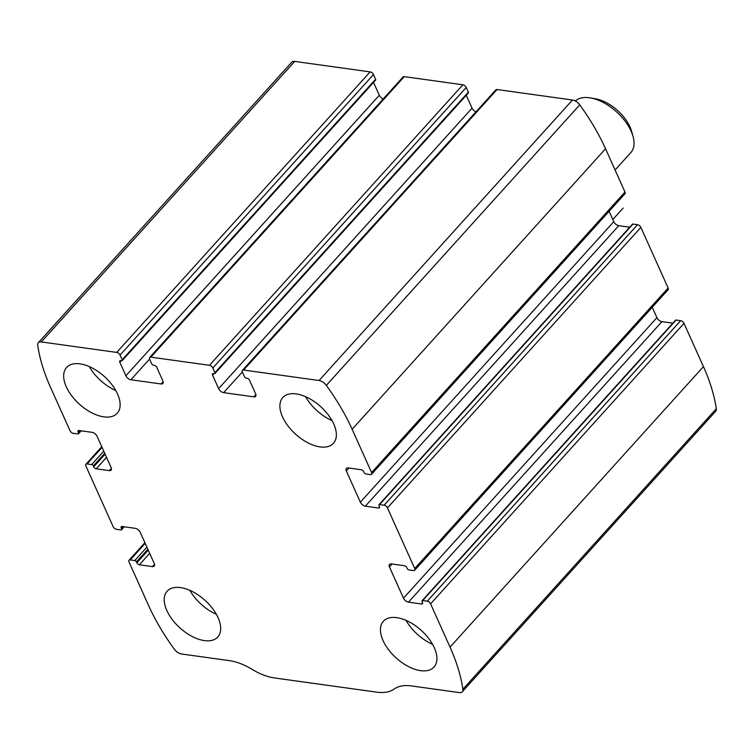 <?xml version="1.0" encoding="UTF-8"?>
<svg xmlns="http://www.w3.org/2000/svg" width="754" height="754" viewBox="0 0 754 754"><rect width="100%" height="100%" fill="white"/><g stroke="black" fill="none" stroke-linecap="round" stroke-linejoin="round"><path stroke-width="1.13" d="M69.999 430.657L50.546 387.377A182.016 99.405 42.1 0 1 37.7 345.266A7.587 4.138 42.1 0 1 38.294 342.731A7.587 4.138 42.1 0 1 41.281 341.93L116.729 352.41A3.035 1.659 42.1 0 1 120.056 355.077L122.176 359.79A1.517 0.829 42.1 0 1 122.167 360.648A1.517 0.829 42.1 0 1 121.564 360.808L120.715 360.695A2.271 1.244 42.1 0 0 119.82 360.93A2.271 1.244 42.1 0 0 119.801 362.222L125.89 375.765A4.552 2.488 42.1 0 0 130.885 379.771L161.045 383.956A4.552 2.488 42.1 0 0 162.836 383.475A4.552 2.488 42.1 0 0 162.873 380.902L156.785 367.358A2.271 1.244 42.1 0 0 154.287 365.351L153.43 365.238A1.517 0.829 42.1 0 1 151.761 363.899L149.65 359.187A3.035 1.659 42.1 0 1 149.669 357.471A3.035 1.659 42.1 0 1 150.866 357.151L209.471 365.294A3.035 1.659 42.1 0 1 212.807 367.961L214.928 372.674A1.517 0.829 42.1 0 1 214.909 373.532A1.517 0.829 42.1 0 1 214.315 373.692L213.467 373.579A2.271 1.244 42.1 0 0 212.571 373.814A2.271 1.244 42.1 0 0 212.553 375.106L218.632 388.649A4.552 2.488 42.1 0 0 223.636 392.655L253.796 396.849A4.552 2.488 42.1 0 0 255.587 396.368A4.552 2.488 42.1 0 0 255.625 393.786L249.536 380.242A2.271 1.244 42.1 0 0 247.039 378.244L246.181 378.122A1.517 0.829 42.1 0 1 244.513 376.783L242.402 372.08A3.035 1.659 42.1 0 1 242.42 370.355A3.035 1.659 42.1 0 1 243.617 370.035L319.055 380.516A7.587 4.138 42.1 0 1 326.322 385.369A182.016 99.405 42.1 0 1 352.127 429.28L371.581 472.551A3.035 1.659 42.1 0 1 371.552 474.275A3.035 1.659 42.1 0 1 370.355 474.596L365.803 473.964A1.517 0.829 42.1 0 1 364.144 472.626L363.739 471.74A2.271 1.244 42.1 0 0 361.241 469.742L348.159 467.923A4.552 2.488 42.1 0 0 346.369 468.404A4.552 2.488 42.1 0 0 346.331 470.977L360.355 502.183A4.552 2.488 42.1 0 0 365.351 506.188L378.442 508.007A2.271 1.244 42.1 0 0 379.337 507.772A2.271 1.244 42.1 0 0 379.356 506.481L378.96 505.595A1.517 0.829 42.1 0 1 378.97 504.737A1.517 0.829 42.1 0 1 379.564 504.577L384.116 505.208A3.035 1.659 42.1 0 1 387.452 507.885L414.709 568.525A3.035 1.659 42.1 0 1 414.681 570.25A3.035 1.659 42.1 0 1 413.494 570.571L408.941 569.939A1.517 0.829 42.1 0 1 407.273 568.601L406.877 567.715A2.271 1.244 42.1 0 0 404.37 565.717L391.288 563.898A4.552 2.488 42.1 0 0 389.498 564.378A4.552 2.488 42.1 0 0 389.46 566.951L403.484 598.158A4.552 2.488 42.1 0 0 408.489 602.163L421.571 603.982A2.271 1.244 42.1 0 0 422.466 603.747A2.271 1.244 42.1 0 0 422.485 602.455L422.089 601.569A1.517 0.829 42.1 0 1 422.108 600.712A1.517 0.829 42.1 0 1 422.702 600.552L427.254 601.183A3.035 1.659 42.1 0 1 430.591 603.86L450.034 647.13A182.016 99.405 42.1 0 1 462.89 689.241A7.587 4.138 42.1 0 1 462.287 691.776A7.587 4.138 42.1 0 1 459.309 692.587L411.373 685.923A50.056 27.332 42.1 0 0 394.144 689.052A50.056 27.332 42.1 0 1 376.925 692.181L274.494 677.95A50.056 27.332 42.1 0 1 251.977 669.298A50.056 27.332 42.1 0 0 229.452 660.645L181.525 653.991A7.587 4.138 42.1 0 1 174.268 649.137A182.016 99.405 42.1 0 1 148.463 605.236L129.009 561.956A3.035 1.659 42.1 0 1 129.038 560.241A3.035 1.659 42.1 0 1 130.225 559.92L134.778 560.552A1.517 0.829 42.1 0 1 136.446 561.881L136.842 562.767A2.271 1.244 42.1 0 0 139.339 564.774L152.431 566.593A4.552 2.488 42.1 0 0 154.221 566.103A4.552 2.488 42.1 0 0 154.259 563.53L140.235 532.324A4.552 2.488 42.1 0 0 135.23 528.318L122.148 526.499A2.271 1.244 42.1 0 0 121.253 526.744A2.271 1.244 42.1 0 0 121.234 528.026L121.63 528.912A1.517 0.829 42.1 0 1 121.611 529.77A1.517 0.829 42.1 0 1 121.017 529.93L116.465 529.299A3.035 1.659 42.1 0 1 113.128 526.631L85.881 465.981A3.035 1.659 42.1 0 1 85.899 464.266A3.035 1.659 42.1 0 1 87.096 463.946L91.649 464.577A1.517 0.829 42.1 0 1 93.317 465.906L93.713 466.792A2.271 1.244 42.1 0 0 96.21 468.799L109.302 470.619A4.552 2.488 42.1 0 0 111.083 470.138A4.552 2.488 42.1 0 0 111.121 467.555L97.096 436.349A4.552 2.488 42.1 0 0 92.101 432.344L79.01 430.525A2.271 1.244 42.1 0 0 78.114 430.77A2.271 1.244 42.1 0 0 78.096 432.051L78.491 432.937A1.517 0.829 42.1 0 1 78.482 433.795A1.517 0.829 42.1 0 1 77.888 433.955L73.336 433.324A3.035 1.659 42.1 0 1 69.999 430.657M242.42 370.355L495.84 89.849A3.035 1.659 42.1 0 1 497.027 89.528L572.475 100.009A7.587 4.138 42.1 0 1 579.732 104.863A182.016 99.405 42.1 0 1 605.537 148.764L624.991 192.044A3.035 1.659 42.1 0 1 624.962 193.759L371.552 474.275M149.669 357.471L403.088 76.965A3.035 1.659 42.1 0 1 404.276 76.644L462.89 84.787A3.035 1.659 42.1 0 1 466.226 87.455L212.807 367.961M422.108 600.712L675.518 320.205A1.517 0.829 42.1 0 1 676.112 320.045L680.664 320.676A3.035 1.659 42.1 0 1 684.001 323.343L703.454 366.623A182.016 99.405 42.1 0 1 716.3 408.734A7.587 4.138 42.1 0 1 715.706 411.269L462.287 691.776M378.97 504.737L632.389 224.23A1.517 0.829 42.1 0 1 632.983 224.07L637.535 224.701A3.035 1.659 42.1 0 1 640.872 227.369L668.119 288.019A3.035 1.659 42.1 0 1 668.101 289.734L414.681 570.25M38.294 342.731L291.713 62.224A7.587 4.138 42.1 0 1 294.691 61.413L370.139 71.894A3.035 1.659 42.1 0 1 373.475 74.571L120.056 355.077M122.167 360.648L375.577 80.141A1.517 0.829 42.1 0 0 375.586 79.283L373.475 74.571M383.211 98.963A4.552 2.488 42.1 0 1 379.3 95.249L373.532 82.412M214.909 373.532L468.328 93.025A1.517 0.829 42.1 0 0 468.338 92.167L466.226 87.455M475.962 111.846A4.552 2.488 42.1 0 1 472.051 108.142L466.274 95.296M629.703 227.199L618.77 225.682A4.552 2.488 42.1 0 1 613.765 221.676L609.109 211.308M672.832 323.174L661.899 321.656A4.552 2.488 42.1 0 1 656.904 317.651L652.238 307.283M66.295 386.802A34.128 18.633 -137.9 0 0 91.583 412.721A34.128 18.633 -137.9 0 0 117.228 413.239A34.128 18.633 -137.9 0 0 104.401 376.529A34.128 18.633 -137.9 0 0 66.578 367.481A34.128 18.633 -137.9 0 0 66.295 386.802M166.851 610.551A34.128 18.633 -137.9 0 0 192.129 636.461A34.128 18.633 -137.9 0 0 217.783 636.989A34.128 18.633 -137.9 0 0 204.956 600.278A34.128 18.633 -137.9 0 0 167.134 591.23A34.128 18.633 -137.9 0 0 166.851 610.551M282.524 416.849A34.128 18.633 -137.9 0 0 307.802 442.758A34.128 18.633 -137.9 0 0 333.457 443.286A34.128 18.633 -137.9 0 0 320.62 406.576A34.128 18.633 -137.9 0 0 282.807 397.528A34.128 18.633 -137.9 0 0 282.524 416.849M383.079 640.589A34.128 18.633 -137.9 0 0 408.357 666.508A34.128 18.633 -137.9 0 0 434.012 667.026A34.128 18.633 -137.9 0 0 421.175 630.316A34.128 18.633 -137.9 0 0 383.362 621.268A34.128 18.633 -137.9 0 0 383.079 640.589M406.086 620.391A34.128 18.633 -137.9 0 0 432.579 644.331M305.53 396.651A34.128 18.633 -137.9 0 0 332.024 420.591M189.857 590.354A34.128 18.633 -137.9 0 0 216.351 614.293M89.302 366.604A34.128 18.633 -137.9 0 0 115.796 390.544M615.094 170.018L630.796 152.638A37.917 20.707 -137.9 0 0 633.049 136.474L631.654 131.441A32.102 17.53 -137.9 0 0 595.519 98.802L590.373 97.916A37.917 20.707 -137.9 0 0 575.311 100.998M633.049 136.474A37.917 20.707 -137.9 0 0 590.373 97.916M623.124 208.085L612.795 219.518M572.475 100.009L319.055 380.516M497.027 89.528L243.617 370.035M462.89 84.787L209.471 365.294M404.276 76.644L150.866 357.151M703.454 366.623L450.034 647.13M684.001 323.343L430.591 603.86M668.119 288.019L414.709 568.525M640.872 227.369L387.452 507.885M294.691 61.413L41.281 341.93M370.139 71.894L116.729 352.41M579.732 104.863L326.322 385.369M605.537 148.764L352.127 429.28M624.991 192.044L371.581 472.551M716.3 408.734L462.89 689.241M145.192 543.351L130.225 559.92M146.889 547.14L134.778 560.552M147.85 549.27L136.446 561.881M148.246 550.147L136.842 562.767M149.678 553.332L139.339 564.774M154.523 564.275L152.431 566.593M122.563 526.556L121.234 528.026M123.618 526.707L121.63 528.912M102.054 447.376L87.096 463.946M103.76 451.165L91.649 464.577M104.712 453.295L93.317 465.906M105.108 454.172L93.713 466.792M106.54 457.358L96.21 468.799M111.385 468.309L109.302 470.619M79.424 430.581L78.096 432.051M80.49 430.732L78.491 432.937M375.586 79.283L122.176 359.79M121.13 360.751L119.801 362.222M379.3 95.249L125.89 375.765M149.594 359.064L130.885 379.771M163.137 381.647L161.045 383.956M468.338 92.167L214.928 372.674M213.882 373.635L212.553 375.106M472.051 108.142L218.632 388.649M242.345 371.948L223.636 392.655M255.879 394.531L253.796 396.849M348.989 468.036L346.331 470.977M613.765 221.676L360.355 502.183M618.77 225.682L365.351 506.188M379.488 506.858L378.442 508.007M632.983 224.07L379.564 504.577M637.535 224.701L384.116 505.208M680.664 320.676L427.254 601.183M676.112 320.045L422.702 600.552M422.617 602.832L421.571 603.982M661.899 321.656L408.489 602.163M656.904 317.651L403.484 598.158M392.118 564.011L389.46 566.951M144.891 542.691L129.038 560.241M124.297 526.801L121.611 529.77M101.762 446.717L85.899 464.266M81.168 430.826L78.482 433.795"/></g></svg>
